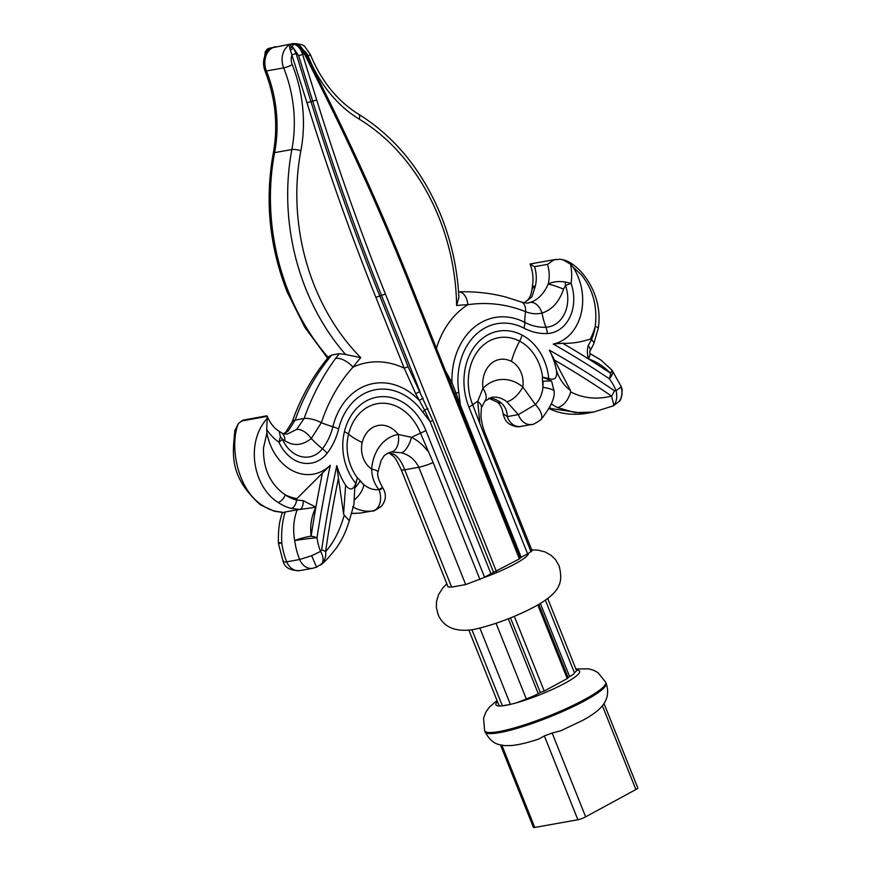 <?xml version="1.0" encoding="UTF-8"?>
<svg xmlns="http://www.w3.org/2000/svg" width="871" height="871" viewBox="0 0 871 871"><rect width="100%" height="100%" fill="white"/><g stroke="black" fill="none" stroke-linecap="round" stroke-linejoin="round"><path stroke-width="1.31" d="M283.151 561.588L278.491 543.722A16.016 0.664 172.9 0 1 281.801 542.894A59.304 46.729 79.9 0 0 286.548 561.37A59.304 46.729 79.9 0 0 286.722 561.817A14.829 11.682 79.9 0 0 299.744 570.614L299.744 570.614C290.479 570.766 284.948 567.761 283.151 561.588M283.402 560.772C282.563 561.98 283.674 562.328 286.722 561.817L299.657 559.509A14.829 11.682 79.9 0 0 312.689 568.295L299.744 570.614M321.639 563.864A14.829 8.307 49.8 0 0 320.582 551.408A43.289 34.111 -100.1 0 1 320.484 551.191A43.289 34.111 -100.1 0 1 317.022 537.701A16.016 3.909 8.7 0 0 311.132 536.144C309.858 525.855 311.437 516.22 315.89 507.249A1107.357 872.6 79.9 0 0 311.132 536.144A16.016 2.504 167.7 0 0 294.736 540.586A16.016 0.664 -7.1 0 1 317.022 537.701A1100.879 867.505 -100.1 0 1 330.283 465.266L296.848 498.658A1128.947 889.618 79.9 0 0 296.597 500.063A7.708 4.475 104.3 0 1 291.186 508.403L299.82 509.459L297.12 509.862C293.56 519.628 292.765 529.862 294.736 540.586A59.304 46.729 79.9 0 0 299.482 559.062A59.304 46.729 79.9 0 0 299.657 559.509L311.655 555.72L316.532 567.173L321.639 563.864C324.937 560.51 326.255 556.417 325.602 551.583A1086.986 856.552 -100.1 0 1 338.449 478.321L336.805 465.637A1093.029 861.321 79.9 0 0 321.649 549.895L320.582 551.408L311.655 555.72M351.568 513.378L360.169 513.128L373.049 510.831C372.668 511.821 375.477 510.286 381.476 506.225C386.212 500.281 386.604 494.086 382.641 487.651C378.537 480.259 376.98 475.043 377.949 472.006A16.016 3.07 -175.7 0 0 371.677 469.066C371.775 476.677 374.16 483.536 378.852 489.633C373.746 490.177 368.76 488.544 363.893 484.722L357.437 477.656L355.782 483.383C353.332 490.101 349.957 490.732 345.645 485.267L343.577 513.934L338.449 478.321M345.645 485.267A60.785 47.894 -100.1 0 1 339.309 472.986A60.785 47.894 -100.1 0 1 336.805 465.637M322.226 474.02A1107.357 872.6 79.9 0 0 315.912 507.14L303.162 500.64L296.597 500.063A47.35 37.311 -100.1 0 1 285.329 494.913C270.217 484.352 262.944 468.631 263.521 447.77L266.918 433.029L266.678 429.479A45.662 35.983 79.9 0 0 278.938 442.196A37.714 29.723 79.9 0 0 327.115 453.29A67.361 53.087 79.9 0 0 338.634 428.935A63.093 49.723 -100.1 0 1 422.86 412.168L430.143 421.695L432.854 420.541L408.107 366.756L379.745 295.846A2079.469 1638.645 -100.1 0 1 310.936 101.515L296.086 53.556L293.385 47.861L298.644 55.69L312.733 101.199A2079.469 1638.645 79.9 0 0 381.542 295.53L419.931 391.504L415.728 393.746L424.569 410.099A16.016 5.106 144.4 0 1 422.86 412.168M266.918 433.029A48.928 38.553 79.9 0 0 270.293 444.754A48.928 38.553 79.9 0 0 330.283 465.266M531.811 424.449L531.811 424.449C532.072 425.179 535.066 423.622 540.793 419.778L540.793 419.778A14.829 6.696 45.9 0 0 535.349 404.536L518.397 414.607A14.829 11.682 79.9 0 0 531.811 424.449L520.662 426.442A14.829 11.682 79.9 0 1 507.249 416.599L503.068 413.671C502.208 408.281 500.259 404.427 497.21 402.086L497.21 402.086A16.016 7.273 129.2 0 0 501.01 402.794C505.136 406.43 507.216 411.025 507.249 416.599L518.397 414.607L506.759 401.76A16.016 7.273 -50.8 0 0 522.785 386.909L535.349 404.536C539.661 399.963 542.198 394.236 542.938 387.366L542.339 377.121L548.73 378.471C554.718 380.605 557.309 377.981 556.493 370.632A60.785 47.894 79.9 0 0 552.486 357.066A60.785 47.894 79.9 0 0 549.274 350.109A1093.029 861.321 -100.1 0 1 614.382 390.741L616.058 390.752L621.306 386.735L612.346 370.763A16.016 5.4 142.6 0 1 609.341 378.765A1100.879 867.505 79.9 0 0 553.227 344.056L562.688 343.272C571.278 343.653 580.489 342.259 590.32 339.091A1128.947 889.618 -100.1 0 1 591.409 339.766A7.708 3.114 24.2 0 1 593.772 343.773L598.225 328.356A7.708 1.862 8.4 0 0 595.274 326.396C597.56 306.363 592.944 289.205 581.436 274.92L572.77 266.733A48.928 38.553 -100.1 0 1 578.3 277.283A48.928 38.553 -100.1 0 1 553.227 344.056M359.2 119.109A6.522 3.299 -58.8 0 0 358.634 114.243C395.205 137.03 422.718 170.966 441.183 216.073C451.526 242.062 457.427 269.128 458.886 297.261L456.6 305.558A195.746 154.243 79.9 0 0 439.082 217.794A195.746 154.243 79.9 0 0 359.2 119.109A125.13 98.597 -100.1 0 1 308.138 56.038A11.269 8.873 79.9 0 0 304.055 50.692M479.812 422.642L477.7 401.313L482.937 388.401A42.701 33.642 -100.1 0 1 522.785 386.909A21.503 16.952 79.9 0 0 521.174 372.788A21.503 16.952 79.9 0 0 511.408 361.389A53.371 28.101 117.4 0 1 519.606 341.16A49.026 38.64 79.9 0 0 477.613 351.351A49.026 38.64 79.9 0 0 472.67 404.775L484.211 434.803A16.016 2.504 158.2 0 0 485.125 433.333L532.083 550.722L528.523 553.281A16.016 2.504 158.2 0 1 527.597 553.793L468.925 407.116A55.504 43.735 -100.1 0 1 474.521 346.625A55.504 43.735 -100.1 0 1 522.067 335.095A49.571 39.064 -100.1 0 1 544.582 361.367A49.571 39.064 -100.1 0 1 548.73 378.471M556.493 370.632C559.443 379.125 564.114 385.766 570.505 390.546L549.274 350.109M604.017 703.507L637.801 787.972A5.934 0.925 158.2 0 1 635.884 789.529L585.66 816.835A5.934 0.925 158.2 0 1 577.887 819.753L534.75 827.45A5.934 0.925 158.2 0 1 533.433 827.374L500.455 744.934M562.688 343.272A1107.357 872.6 -100.1 0 1 588.513 358.928C587.163 354.355 587.043 349.946 588.154 345.689L591.409 339.766A47.35 37.311 79.9 0 0 595.274 326.396A73.371 57.824 -100.1 0 1 590.32 339.091M510.482 617.909L540.336 692.532L544.223 691.073L567.239 678.563L537.81 604.975M540.336 692.532L538.245 693.675L508.294 618.791M479.856 628.056L510.384 704.378A14.829 2.319 -21.8 0 0 510.885 704.28L514.511 703.365A14.829 2.319 -21.8 0 0 526.28 698.869A14.829 2.319 -21.8 0 0 538.245 693.675M547.717 598.551L576.46 670.43A14.829 2.319 158.2 0 1 574.403 672.695A14.829 2.319 158.2 0 1 574.414 672.706A14.829 2.319 158.2 0 1 569.634 676.604L540.379 603.461M568.066 677.453L569.634 676.604M538.844 604.376L568.197 677.78L567.239 678.563M445.484 370.981L451.962 382.641L455.99 393.006L458.832 392.603L460.411 405.233L521.217 557.266L527.597 553.793M521.217 557.266L520.27 557.952M459.496 406.06L520.346 558.137L519.388 558.91L408.455 281.551A2076.497 1636.304 79.9 0 0 325.112 95.462L304.273 53.621C301.616 47.84 298.154 44.606 293.886 43.931L292.994 43.996M427.803 408.499L424.569 410.099L430.143 421.695L490.95 573.717L519.388 558.91M490.95 573.717L484.57 577.19L425.897 430.503A55.504 43.735 79.9 0 0 382.554 396.632A55.504 43.735 79.9 0 0 344.426 431.678A49.571 39.064 79.9 0 0 347.213 468.685A49.571 39.064 79.9 0 0 355.782 483.383M377.949 472.006L381.16 460.291C384.307 456.491 382.26 455.37 391.101 451.973A26.685 21.024 -100.1 0 1 391.275 451.951L401.607 452.811C409.435 454.967 415.151 459.79 418.788 467.27L465.702 584.583L483.568 577.723A16.016 2.504 -21.8 0 0 484.57 577.19M593.249 412.125L585.083 413.583L551.648 408.662L549.536 407.726M621.023 387.519A14.829 14.154 39 0 1 618.998 401.542L613.413 405.81L593.521 412.07L575.121 412.604L557.538 407.617L551.191 403.981M458.56 291.872L458.647 291.861C475.076 291.339 490.983 293.113 506.356 297.196L521.446 302.041A14.415 8.274 110.7 0 1 521.446 302.041L521.435 302.041C526.008 303.119 528.392 303.38 528.599 302.825L530.21 302.455C537.919 299.864 543.918 293.745 548.207 284.077A29.647 23.365 79.9 0 0 547.467 264.37L554.065 259.787L559.868 259.275L562.906 259.721L570.592 264.24A45.662 35.983 -100.1 0 1 571.06 283.369A37.714 29.723 -100.1 0 1 547.391 333.528A67.361 53.087 -100.1 0 1 523.983 328.16A63.093 49.723 79.9 0 0 458.832 392.603M523.438 303.435L531.931 296.88L535.273 286.385L532.421 286.004C533.673 278.622 532.878 271.284 530.069 263.989L555.948 259.384M530.112 264.055L534.522 266.678L547.467 264.37M572.77 266.733L570.592 264.24M450.449 383.371L451.962 382.641A69.571 54.829 -100.1 0 1 524.778 322.39A60.883 47.981 79.9 0 0 545.943 327.235A31.236 24.617 79.9 0 0 565.486 285.536L563.559 289.161C559.171 301.889 551.996 309.858 542.034 313.07C536.59 314.322 531.103 313.854 525.583 311.666C506.715 304.164 487.477 301.856 467.879 304.708A222.791 175.561 79.9 0 0 456.6 305.558M525.583 311.666L525.583 311.655A14.415 8.274 110.7 0 0 521.435 302.041A14.415 8.274 110.7 0 1 525.583 311.666A53.371 28.101 117.4 0 0 524.778 322.39A16.016 8.427 117.4 0 1 523.983 328.16M612.836 405.853L613.837 404.993A14.829 9.091 73.7 0 0 616.058 390.752A43.289 34.111 79.9 0 0 615.971 390.535A43.289 34.111 79.9 0 0 609.341 378.765A16.016 7.85 123.8 0 0 610.636 373.3C603.505 366.19 596.156 361.421 588.6 358.983A1107.357 872.6 -100.1 0 1 610.636 373.3A16.016 3.495 -42.1 0 0 611.507 369.75L600.99 360.082L589.885 353.517M570.505 390.546L570.777 391.961C583.222 398.352 596.809 399.735 611.562 396.098A1086.986 856.552 79.9 0 0 555.175 360.485M465.702 584.583L451.635 587.087L448.108 586.967L401.15 469.578C394.128 454.956 394.813 457.754 389.773 453.475L389.773 453.475A16.016 10.855 115.7 0 0 393.834 454.205C398.254 456.959 401.879 462.153 404.71 469.774L451.635 587.087M577.887 819.753L544.364 735.941L538.735 739.054C528.447 742.484 519.595 744.629 512.159 745.489L504.81 745.63C499.344 744.465 492.54 745.38 485.027 731.825A65.227 10.191 -21.8 0 0 521.99 726.871A65.227 10.191 -21.8 0 0 585.127 700.545A65.227 10.191 -21.8 0 0 606.162 683.376C609.341 692.793 606.456 698.88 605.683 700.458C604.136 703.899 600.62 710.736 582.536 720.448L560.717 730.802L552.138 733.023L585.66 816.835M544.364 735.941L552.138 733.023M510.384 704.378L502.36 705.804A14.829 2.319 158.2 0 1 501.892 705.891L499.758 705.989A14.829 2.319 158.2 0 1 499.061 705.63L468.848 630.092M506.759 401.76A26.685 21.024 79.9 0 0 491.549 397.361L484.799 401.204A16.016 8.547 -136.2 0 0 482.937 388.401A27.437 21.623 79.9 0 1 511.408 361.389M484.799 401.204L481.391 407.846A16.016 7.654 -167.4 0 0 477.7 401.313A53.371 8.34 158.2 0 0 472.67 404.775A16.016 2.504 -21.8 0 1 468.925 407.116M484.211 434.803L531.038 551.876M588.513 358.928L590.037 354.78L589.83 351.416L593.772 343.773M613.837 404.993L611.562 396.098A14.829 7.218 124.4 0 0 614.382 390.741M557.538 407.617C563.537 405.908 567.946 400.693 570.777 391.961M542.339 377.121L551.572 381.008L554.206 391.536C554.86 398.276 550.396 407.682 540.793 419.778M458.647 291.861A14.415 8.819 88 0 1 467.879 304.708A91.161 71.836 -100.1 0 0 436.425 348.313M563.559 289.161A14.415 1.807 -159 0 0 548.207 284.077C552.758 281.703 558.398 281.006 565.137 281.997L571.06 283.369L565.486 285.536A14.415 3.724 -94.7 0 0 565.137 281.997M588.154 345.689A7.708 4.529 30.6 0 1 589.896 351.307M454.608 393.779L455.99 393.006L460.411 405.233L459.463 405.919M551.572 381.008A14.829 1.285 -5.2 0 0 542.971 381.28A43.093 33.958 79.9 0 1 542.938 387.366A14.829 2.82 5.8 0 1 554.228 391.242M618.998 401.542A14.829 14.154 39 0 1 618.998 401.553C620.631 401.008 621.687 397.198 622.188 390.099L621.306 386.735M545.42 600.217L574.403 672.695L545.42 600.217M496.372 571.43L385.428 294.071A2076.497 1636.304 -100.1 0 1 316.728 100.013L302.629 54.503L304.273 53.621L304.447 52.532M303.402 53.958C300.441 47.459 297.196 44.16 293.669 44.04L294.409 43.746C295.835 44.759 296.804 40.022 305.122 52.619L325.961 94.46A2.961 0.642 -26.5 0 1 325.112 95.462M294.507 43.735L289.934 44.628A17.79 14.023 -100.1 0 1 293.113 43.55L272.677 47.709A17.79 14.023 -100.1 0 1 275.857 46.631M448.336 376.022L447.65 376.392M388.553 452.768L393.834 454.205M380.366 489.654C383.817 486.976 383.316 486.976 378.852 489.633A14.829 10.245 80.8 0 1 372.668 510.896L372.668 510.896C365.972 511.93 359.288 510.558 352.624 506.77M297.12 509.862L285.144 511.996C282.28 521.631 281.17 531.941 281.801 542.894A16.016 1.198 -1.9 0 1 278.382 542.274C278.219 523.373 280.527 519.682 282.106 512.943L285.144 511.996M266.983 415.87L267.157 416.403L266.82 415.805L243.031 420.149L238.382 423.546C229.182 445.789 237.489 489.916 262.269 505.245A55.058 43.387 79.9 0 0 275.378 511.223L283.238 512.42A7.708 5.487 -87.6 0 1 282.498 512.453L274.213 511.19A7.708 4.475 -75.7 0 0 275.378 511.223M241.332 421.02L267.157 416.403L267.212 418.396C244.947 442.98 253.396 487.074 278.089 502.415A55.058 43.387 79.9 0 0 291.186 508.403M345.58 354.486L360.768 357.665A195.746 154.243 -100.1 0 1 314.355 285.601A195.746 154.243 -100.1 0 1 300.865 150.835A6.522 1.753 -169.2 0 0 291.861 149.551A202.268 159.382 79.9 0 0 305.797 288.813A202.268 159.382 79.9 0 0 345.58 354.486L339.363 353.68L331.677 355.052A237.206 186.917 79.9 0 0 327.942 359.788C314.028 377.491 303.097 397.601 295.149 420.094L288.268 430.949L283.924 433.845M339.363 353.68A237.206 186.917 79.9 0 0 335.629 358.417C322.64 375.956 312.134 395.989 304.121 418.483L296.641 429.447L287.55 433.943C284.632 434.204 282.585 433.791 281.398 432.713L279.221 431.308L280.397 436.817L278.938 442.196L282.487 439.409L284.882 440.682C293.462 446.355 302.259 445.647 311.263 438.538L321.334 422.707C328.596 401.008 339.135 382.511 352.962 367.192A222.791 175.561 -100.1 0 1 360.768 357.665M327.942 359.788A14.415 7.197 -142.6 0 0 325.079 361.378L328.9 356.533L331.677 355.052M290.631 50.104A2.961 0.882 144.7 0 0 293.385 47.861L289.499 44.867L289.847 48.547L306.951 102.702A2082.43 1640.975 79.9 0 0 375.858 297.305L404.22 368.215L415.728 393.746M427.639 451.004C423.175 445.048 417.797 440.476 411.493 437.307L398.265 434.433A42.701 33.642 79.9 0 0 371.677 469.066A21.503 16.952 -100.1 0 1 363.436 458.549A21.503 16.952 -100.1 0 1 362.216 442.501A53.371 16.124 13.8 0 1 348.531 434.183A49.026 38.64 -100.1 0 1 382.217 403.219A49.026 38.64 -100.1 0 1 420.497 433.137L433.159 462.555L479.986 579.64M343.577 513.934L344.241 515.131C339.755 530.733 333.539 542.883 325.602 551.583A14.829 3.538 8.2 0 0 321.649 549.895M298.644 55.69L302.629 54.503C300.615 48.384 297.544 44.933 293.451 44.16L289.499 44.867A17.79 14.023 79.9 0 0 283.685 67.894L266.428 70.965A118.608 93.458 -100.1 0 1 274.605 152.632A202.268 159.382 79.9 0 0 288.551 291.894A202.268 159.382 79.9 0 0 328.193 357.415M391.275 451.951A16.016 9.853 -99.5 0 0 398.265 434.433A27.437 21.623 -100.1 0 0 362.216 442.501M401.607 452.811A16.016 6.63 -71.9 0 0 411.493 437.307A53.371 8.34 -21.8 0 1 420.497 433.137A16.016 2.504 158.2 0 0 425.897 430.503M303.162 500.64A7.708 3.811 90 0 1 299.82 509.459L315.89 507.249M357.437 477.656L354.791 488L353.92 504.538L349.293 520.793L344.241 515.131M335.629 358.417A14.415 7.197 37.4 0 1 352.962 367.192A91.161 71.836 79.9 0 1 404.22 368.215L408.107 366.756M295.138 420.094A14.415 5.422 -161.2 0 0 292.057 422.119L292.057 422.119A14.415 5.411 -161.2 0 1 295.149 420.094L304.121 418.483A14.415 4.965 20.1 0 1 321.334 422.707A53.371 16.124 13.8 0 0 332.874 426.736A60.883 47.981 -100.1 0 1 322.455 448.75A31.236 24.617 -100.1 0 1 282.487 439.409A14.415 11.105 -156.2 0 0 280.397 436.817M284.882 440.682A14.415 9.886 -56.4 0 0 281.398 432.713M296.848 498.658A73.371 57.824 79.9 0 1 285.329 494.913A7.708 3.767 124.2 0 1 278.089 502.415M267.212 418.396L266.678 429.479M354.791 488A14.829 5.215 139.3 0 0 359.875 480.836A43.093 33.958 -100.1 0 0 363.893 484.722A14.829 7.033 128.5 0 1 354.279 499.954M496.045 623.277L526.28 698.869M289.847 48.547L292.221 46.784L293.669 44.04M300.865 150.835A125.13 98.597 79.9 0 0 292.242 64.683A11.269 8.873 -100.1 0 1 292.09 54.731L296.086 53.556M338.634 428.935A16.016 4.834 13.8 0 0 332.874 426.736A69.571 54.829 79.9 0 1 419.267 400.42L423.11 398.21M267.626 48.874L272.906 47.513M551.648 408.662L549.111 408.575M524.364 302.825L528.359 299.406L530.57 295.596L531.909 290.13A14.415 6.739 6.1 0 1 535.273 286.385A29.647 23.365 79.9 0 0 534.522 266.678M266.591 52.783A2.961 1.383 2.4 0 0 266.395 52.674L265.601 54.427M268.039 48.645L272.242 47.949L269.727 49.397C263.608 55.134 262.019 62.298 264.98 70.889A6.522 1.023 -21.8 0 0 266.428 70.965A17.79 14.023 79.9 0 1 272.242 47.949L267.059 51.28L266.395 52.674M325.079 361.378L325.079 361.378C311.045 379.255 300.038 399.506 292.057 422.119L285.775 432.136A14.415 8.274 -131.5 0 1 288.268 430.949M274.213 511.19L260.516 504.951A7.708 3.767 -55.8 0 0 262.269 505.245M238.382 423.546L234.898 430.437C232.503 454.564 228.986 476.546 260.516 504.951M267.168 52.598L268.508 48.536M357.404 477.841A43.093 33.958 -100.1 0 1 350.959 466.344A43.093 33.958 -100.1 0 1 348.531 434.183A16.016 4.834 13.8 0 0 344.426 431.678M542.589 377.154A43.093 33.958 79.9 0 0 539.182 364.002A43.093 33.958 79.9 0 0 519.606 341.16A16.016 8.427 117.4 0 0 522.067 335.095M575.883 668.972L588.578 668.83L593.608 670.256L598.05 672.662L605.726 682.287A65.227 10.191 158.2 0 1 584.691 699.457A65.227 10.191 158.2 0 1 521.555 725.783A65.227 10.191 158.2 0 1 484.592 730.736L485.027 731.825M514.511 703.365A45.074 7.044 -21.8 0 0 565.083 683.147A45.074 7.044 -21.8 0 0 576.319 670.06M483.568 577.723A41.514 6.489 -21.8 0 0 515.066 563.885A41.514 6.489 -21.8 0 0 528.523 553.281M501.01 402.794A26.685 21.024 79.9 0 0 489.056 398.134M544.223 691.073L514.326 616.33M547.391 333.528A16.016 9.81 87.3 0 0 545.943 327.235A53.371 32.684 87.3 0 1 542.034 313.07A14.415 9.102 74.5 0 0 530.21 302.455M510.885 704.28A45.074 7.044 158.2 0 1 501.892 705.891M499.758 705.989A45.074 7.044 158.2 0 1 497.461 701.612M308.138 56.038A6.522 1.023 -21.8 0 0 310.25 54.318C321.268 81.09 337.404 101.069 358.634 114.243M408.455 281.551L409.403 280.778L520.346 558.137M385.428 294.071L375.858 297.305M433.159 462.555A16.016 2.504 -21.8 0 1 418.788 467.27L404.71 469.774A16.016 2.504 158.2 0 1 401.15 469.578M292.242 64.683A6.522 1.023 158.2 0 1 283.685 67.894A118.608 93.458 -100.1 0 1 291.861 149.551L274.605 152.632A6.522 1.753 10.8 0 0 273.254 153.394C278.295 125.511 275.541 98.009 264.98 70.889M471.919 629.679L502.36 705.804M316.728 100.013L306.951 102.702M327.115 453.29A16.016 8.057 38 0 0 322.455 448.75A53.371 26.838 38 0 1 311.263 438.538A14.415 7.763 49.5 0 0 296.641 429.447M304.121 418.494A14.415 4.965 20.2 0 1 321.334 422.718M493.661 572.574L432.854 420.541M501.87 745.238L534.75 827.45M635.884 789.529L602.394 705.782M273.254 153.394C264.773 200.265 269.389 246.406 287.092 291.807L304.785 327.256L327.572 358.188M531.756 549.906L537.995 550.124L545.159 551.964L551.256 555.448L555.513 559.628L559.171 565.91C562.59 580.761 562.503 591.376 535.099 606.477C523.133 612.89 509.916 618.552 495.436 623.484C481.794 627.784 473.007 629.983 469.088 630.071C453.345 631.388 443.001 626.151 438.037 614.36L436.36 607.261L436.567 601.295L438.581 594.566L442.882 587.849L446.856 583.864M605.726 682.287L606.162 683.376M497.014 700.513L489.426 707.089L485.855 712.097L483.579 718.107L484.592 730.736M485.125 433.333C482.98 428.107 481.576 422.348 480.912 416.066L481.391 407.846M293.113 43.55C300.517 43.996 304.523 45.161 305.155 47.067L310.25 54.318M562.906 259.721C580.63 263.739 603.799 295.04 598.225 328.356M612.346 370.763A16.016 16.016 0 0 0 611.507 369.75M409.403 280.778C383.969 217.184 356.152 155.082 325.961 94.46M349.293 520.793C344.481 536.013 340.779 541.239 336.642 547.652C328.465 558.104 322.999 563.896 320.256 565.061M279.221 431.308L279.221 431.308C274.256 428.401 270.195 423.295 267.049 415.99M316.532 567.173L312.689 568.295M497.21 402.086L488.751 398.276M585.083 413.583C571.365 415.369 559.204 413.638 548.588 408.379M531.909 290.13L532.421 286.004M520.662 426.442C518.071 427.323 514.413 426.594 509.698 424.242C506.465 422.261 504.244 418.733 503.068 413.671M269.259 48.232L272.296 47.698M388.161 452.953L389.773 453.475M283.565 433.747L285.775 432.136M282.128 513.019L281.279 512.126M278.382 542.274A16.016 16.016 0 0 0 278.491 543.722M351.514 513.574L360.681 513.041M267.484 48.95L265.198 51.846L264.686 56.473"/></g></svg>
